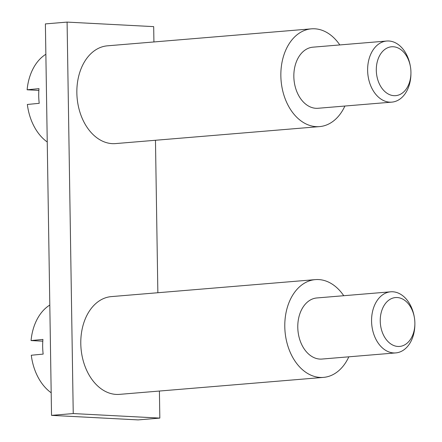 <?xml version="1.0" encoding="UTF-8"?>
<svg xmlns="http://www.w3.org/2000/svg" width="442" height="442" viewBox="0 0 442 442"><rect width="100%" height="100%" fill="white"/><g stroke="black" fill="none" stroke-linecap="round" stroke-linejoin="round"><path stroke-width="0.66" d="M153.921 41.951L153.683 26.631L67.09 22.1L45.388 23.907L51.537 415.369L138.131 419.9L159.833 418.093L159.407 391.048M67.09 22.1L73.239 413.563L51.537 415.369M73.239 413.563L159.833 418.093M157.86 292.731L155.468 140.269M319.56 126.605L115.561 143.589A49.051 34.526 -94.8 0 1 112.262 143.639A49.051 34.526 -94.8 0 1 76.93 95.234A49.051 34.526 -94.8 0 1 107.423 45.824L311.422 28.841A49.051 34.526 85.2 0 0 280.93 78.251A49.051 34.526 85.2 0 0 316.262 126.655A49.051 34.526 85.2 0 0 319.56 126.605A49.051 34.526 85.2 0 0 344.893 106.036M323.5 377.385L119.5 394.369A49.051 34.526 -94.8 0 1 116.202 394.419A49.051 34.526 -94.8 0 1 80.869 346.014A49.051 34.526 -94.8 0 1 111.362 296.604L315.361 279.62A49.051 34.526 85.2 0 0 284.869 329.03A49.051 34.526 85.2 0 0 320.201 377.435A49.051 34.526 85.2 0 0 323.5 377.385A49.051 34.526 85.2 0 0 348.832 356.816M339.804 44.935A49.051 34.526 85.2 0 0 314.721 28.791A49.051 34.526 85.2 0 0 311.422 28.841M391.822 102.13L318.036 108.273A30.658 21.581 -94.8 0 1 315.975 108.307A30.658 21.581 -94.8 0 1 293.891 78.052A30.658 21.581 -94.8 0 1 312.947 47.172L386.733 41.029A30.658 21.581 85.2 0 0 367.678 71.908A30.658 21.581 85.2 0 0 389.761 102.163A30.658 21.581 85.2 0 0 391.822 102.13A30.658 21.581 85.2 0 0 410.927 73.925L410.938 73.096A24.525 17.26 85.2 0 0 410.391 66.499A24.525 17.26 85.2 0 0 393.236 46.753A24.525 17.26 85.2 0 0 376.302 70.311A24.525 17.26 85.2 0 0 394.004 95.682A24.525 17.26 85.2 0 0 410.938 73.096M410.391 66.499L410.242 65.681A30.658 21.581 85.2 0 0 388.8 40.995A30.658 21.581 85.2 0 0 386.733 41.029M343.743 295.715A49.051 34.526 85.2 0 0 318.665 279.571A49.051 34.526 85.2 0 0 315.361 279.62M395.761 352.909L321.975 359.053A30.658 21.581 -94.8 0 1 319.914 359.086A30.658 21.581 -94.8 0 1 297.831 328.831A30.658 21.581 -94.8 0 1 316.886 297.952L390.673 291.808A30.658 21.581 85.2 0 0 371.617 322.688A30.658 21.581 85.2 0 0 393.7 352.943A30.658 21.581 85.2 0 0 395.761 352.909A30.658 21.581 85.2 0 0 414.867 324.704L414.878 323.876A24.525 17.26 85.2 0 0 414.331 317.279A24.525 17.26 85.2 0 0 397.176 297.532A24.525 17.26 85.2 0 0 380.242 321.091A24.525 17.26 85.2 0 0 397.944 346.462A24.525 17.26 85.2 0 0 414.878 323.876M414.331 317.279L414.182 316.461A30.658 21.581 85.2 0 0 392.739 291.775A30.658 21.581 85.2 0 0 390.673 291.808M47.244 141.993A48.576 34.189 -94.8 0 1 27.349 104.467L39.222 103.317A50.184 35.321 -94.8 0 1 38.99 88.638L27.122 89.787A48.576 34.189 -94.8 0 1 45.863 54.278M27.122 89.787L38.857 90.4M51.184 392.772A48.576 34.189 -94.8 0 1 31.288 355.246L43.161 354.103A50.184 35.321 -94.8 0 1 42.929 339.423L31.062 340.567A48.576 34.189 -94.8 0 1 49.802 305.057M31.062 340.567L42.797 341.18"/></g></svg>
